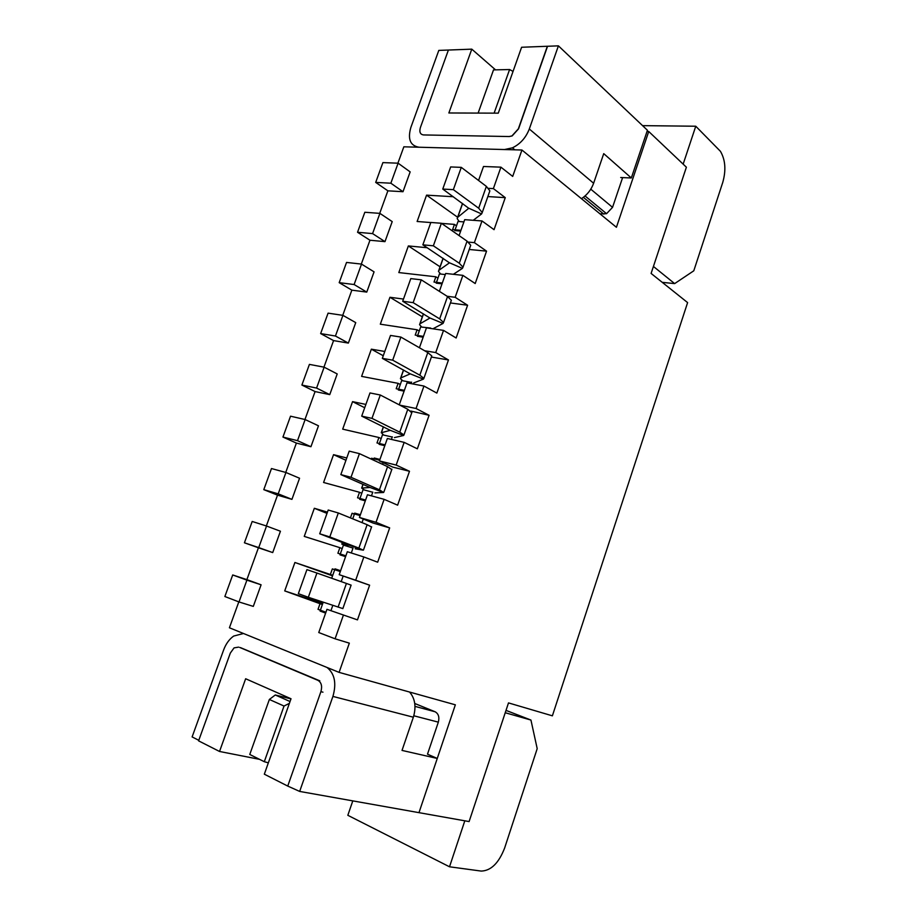 <?xml version="1.0" encoding="UTF-8"?>
<svg xmlns="http://www.w3.org/2000/svg" width="917" height="917" viewBox="0 0 917 917"><rect width="100%" height="100%" fill="white"/><g stroke="black" fill="none" stroke-linecap="round" stroke-linejoin="round"><path stroke-width="1.38" d="M460.666 231.073L454.809 230.591L458.042 221.455L463.91 221.903M459.211 221.547L457.147 218.555L457.709 217.306L468.759 208.274L442.762 189.062L453.353 189.647L461.285 167.364L486.365 186.38L478.674 208.216L453.353 189.647M473.241 220.298L481.574 213.948L482.239 212.538L478.674 208.216M489.426 192.111L489.861 190.851L486.365 186.38M442.762 189.062L450.648 166.94L461.285 167.364M430.703 328.068L420.685 326.945L417.373 336.287L423.161 337.192M421.831 327.117L419.539 324.687L419.975 323.804L429.97 318.027L402.712 301.257L413.143 302.644L421.258 279.834L447.542 296.535L439.667 318.875L413.143 302.644M432.927 328.802L443.037 323.437L443.553 322.44L439.667 318.875M451.038 301.189L451.359 300.26L447.542 296.535M402.712 301.257L410.793 278.608L421.258 279.834M581.447 198.68C587.201 194.874 591.259 189.727 593.62 183.251L603.73 153.632L631.32 177.967L647.425 130.248L558.407 45.85L529.304 128.999C525.899 137.745 520.271 144.026 512.397 147.843L504.522 149.54L419.069 147.224C410.231 145.769 407.503 139.143 410.885 127.371L438.796 50.412L471.785 49.151L448.86 112.974L498.275 113.158L521.601 47.26L547.552 46.263L518.552 128.85L512.144 135.934L509.302 136.541L423.505 134.937L509.095 136.541L511.938 135.934L518.346 128.85L547.346 46.274L558.407 45.85M620.694 177.52L631.32 177.967M420.399 127.497L448.402 50.045L420.399 127.497C419.126 131.945 420.169 134.421 423.505 134.937C420.169 134.421 419.126 131.945 420.399 127.497M442.017 283.834L436.194 283.147L439.461 273.908L445.295 274.561M440.618 274.045L438.452 271.329L438.945 270.263L449.479 262.835L422.852 244.828L433.363 245.813L441.386 223.267L467.062 241.148L459.279 263.225L433.363 245.813M453.353 274.298L462.42 268.383L463.005 267.179L459.279 263.225M470.341 246.341L470.719 245.24L467.062 241.148M422.852 244.828L430.841 222.453L441.386 223.267M411.618 382.137L411.091 383.615L411.515 382.423L401.692 380.566L398.356 390.012L404.088 391.135M402.838 380.784L400.42 378.652L400.798 377.953L410.231 373.861L382.332 358.352L392.682 360.163L400.901 337.078L427.792 352.575L419.826 375.179L392.682 360.163M413.693 382.939L423.436 379.134L423.883 378.354L419.826 375.179M431.517 356.667L431.781 355.911L427.792 352.575M382.332 358.352L390.516 335.439L400.901 337.078M622.62 177.6L612.545 207.345L606.561 213.684L600.039 213.879M488.555 188.352L493.38 188.604L500.923 167.158L483.5 166.493L478.559 180.466M398.104 163.192L390.848 183.205L402.999 191.71L387.88 190.828L375.695 182.403L382.905 162.607L398.104 163.192L410.163 171.892L402.999 191.71M500.923 167.158L512.695 176.419L521.945 150.021L403.835 146.812L397.898 163.18M487.855 196.57L505.267 197.648L494.057 229.674L482.01 220.951L474.376 242.638L486.549 251.143L475.201 283.536L462.879 275.352L455.164 297.291L467.601 305.246L456.139 337.995L443.53 330.384L435.724 352.575L448.459 359.957L436.859 393.095L423.952 386.046L416.066 408.489L429.087 415.298L417.35 448.814L404.156 442.361L396.167 465.068L409.486 471.281L397.623 505.175L384.12 499.329L376.039 522.3L389.668 527.905L377.666 562.201L363.854 556.963L355.681 580.209L369.62 585.195L357.47 619.881L326.968 609.312L357.47 619.881M493.38 188.604L505.267 197.648M457.617 217.237L426.565 195.149L453.307 196.731M238.81 601.873L229.422 627.778L339.095 672.379L455.348 704.818L418.977 812.657L469.103 821.575L508.499 702.903L552.378 715.833L687.612 302.599L651.104 273.438L686.386 167.203L648.732 131.498L616.419 227.278L521.945 150.021M647.012 131.475L648.732 131.498M471.785 49.151L495.547 69.864M375.695 182.403L390.848 183.205M232.712 574.959L246.914 580.14L239.005 601.953L224.86 596.52L232.712 574.959L246.879 579.624L258.434 547.781L244.426 542.795L252.198 521.464L266.538 526.026L258.72 547.598L272.716 552.584L258.434 547.781M266.343 525.957L277.519 495.146L263.787 489.644L271.478 468.541L285.944 472.496L278.206 493.839L291.938 499.364L277.519 495.146M285.749 472.438L296.397 443.083L282.94 437.065L290.54 416.192L305.143 419.55L297.498 440.664L310.943 446.717L296.397 443.083M304.948 419.505L315.081 391.57L301.888 385.048L309.407 364.393L324.137 367.178L316.571 388.063L329.753 394.619L315.081 391.57M323.942 367.144L333.57 340.597L320.629 333.582L328.08 313.144L342.924 315.356L335.439 336.023L348.357 343.084L333.57 340.597M342.729 315.333L351.853 290.15L339.187 282.654L346.546 262.434L361.516 264.096L354.111 284.534L366.766 292.099L351.853 290.15M361.309 264.073L369.964 240.231L357.538 232.265L364.828 212.263L379.913 213.374L372.577 233.606L384.98 241.641L369.964 240.231M379.707 213.363L387.88 190.828M430.807 222.556L417.12 221.49L426.565 195.149M460.942 230.293L452.597 229.605L454.442 224.39L441.57 223.393M379.913 213.374L392.212 221.605L384.98 241.641M361.516 264.096L374.067 271.845L366.766 292.099M342.924 315.356L355.739 322.624L348.357 343.084M324.137 367.178L337.215 373.941L329.753 394.619M305.143 419.55L318.486 425.809L310.943 446.717M285.944 472.496L299.561 478.238L291.938 499.364M266.538 526.026L280.43 531.23L272.716 552.584M246.879 579.624L261.093 584.794L253.298 606.389L239.005 601.953M343.348 615.284L335.083 638.805L349.331 643.149L339.095 672.379M369.62 585.195L339.21 574.672L347.325 551.713L363.854 556.963M389.668 527.905L373.081 523.057L359.43 517.463L367.453 494.767L384.12 499.329M409.486 471.281L392.774 467.108L379.42 460.919L387.352 438.486L404.156 442.361M429.087 415.298L410.782 411.034M448.459 359.957L431.38 357.045M467.601 305.246L450.419 302.954M486.549 251.143L469.24 249.47M442.303 283.044L434.005 282.069L435.873 276.796L398.815 272.567L408.363 245.939L427.196 247.728M423.448 336.39L415.206 335.106L417.097 329.776L380.314 324.194L389.954 297.28L403.491 299.068M404.374 390.321L396.201 388.728L398.116 383.34L361.607 376.383L371.351 349.182L384.796 351.463M345.881 555.817L337.903 553.249L339.875 547.678L304.249 536.399L314.336 508.282L327.438 512.133M350.432 517.91L352.071 513.268L360.094 515.583M363.281 519.045L362.02 522.621L363.281 519.045M353.045 548.045L351.303 552.974L353.022 548.102L343.439 545.088L339.978 554.854L345.583 556.653M392.316 436.813L391.399 439.415L392.235 437.019L382.492 434.796L379.111 444.344L384.808 445.685M385.094 444.871L376.99 442.957L378.916 437.512L342.694 429.145L352.552 401.635L365.883 404.431M365.596 500.029L357.55 497.793L359.51 492.291L323.586 482.48L333.547 454.672L346.764 457.984M371.27 459.108L371.568 458.248L379.661 460.254M383.191 462.672L382.595 464.346L383.191 462.672M372.795 492.108L371.465 495.868L372.749 492.246L363.075 489.632L359.659 499.295L365.298 500.865M325.936 612.247L318.027 609.346L320.022 603.707L284.717 590.915L294.907 562.488L330.372 574.489L332.355 568.895L340.31 571.555M343.153 576.071L341.204 581.596L343.153 576.071M332.802 605.38L330.957 610.607L332.802 605.38M383.26 355.75L371.351 349.182M462.879 275.352L445.696 273.449L439.369 291.342M455.164 297.291L447.129 296.271M339.187 282.654L354.111 284.534M320.629 333.582L335.439 336.023M443.53 330.384L426.462 327.839L419.424 347.761M435.724 352.575L424.582 350.73M357.538 232.265L372.577 233.606M482.01 220.951L464.701 219.667L459.073 235.577M474.376 242.638L468.346 242.099M456.494 225.834L454.442 224.39M419.241 331.037L417.097 329.776M422.324 316.846L389.954 297.28M437.971 278.149L435.873 276.796M440.057 266.79L408.363 245.939M326.991 513.382L314.336 508.282M396.167 465.068L379.42 460.919M282.94 437.065L297.498 440.664M263.787 489.644L278.206 493.839M376.039 522.3L359.43 517.463M301.888 385.048L316.571 388.063M423.952 386.046L407.022 382.848L399.25 404.844M416.066 408.489L399.881 405.165M354.375 514.208L352.071 513.268M400.305 384.51L398.116 383.34M361.791 493.266L359.51 492.291M345.95 460.277L333.547 454.672M373.815 459.291L371.568 458.248M381.151 438.59L378.916 437.512M364.702 407.733L352.552 401.635M322.761 603.466L284.717 590.915M332.55 575.842L294.907 562.488M244.426 542.795L258.72 547.598M355.681 580.209L339.21 574.672M332.733 575.326L330.372 574.489M334.705 569.744L332.355 568.895M342.201 548.561L339.875 547.678M414.748 703.488L435.094 711.764C438.521 713.701 439.598 717.163 438.337 722.149L427.494 754.175L437.26 758.451L418.977 812.657L299.676 791.428L332.917 696.416C336.654 683.337 334.694 673.697 327.048 667.484M239.704 647.436L317.947 680.357C321.408 682.408 322.394 686.168 320.904 691.647L287.743 786.075L299.676 791.428M238.592 647.127L234.064 647.883L230.339 653.053L198.588 740.856L219.53 751.47L245.653 678.752L291.021 698.765L264.325 774.189L287.743 786.075M335.083 638.805L318.761 632.535L326.968 609.312M246.914 580.14L261.093 584.794M320.411 610.114L318.027 609.346M322.406 604.486L320.022 603.707M219.53 751.47L259.591 759.356M464.816 820.807L449.513 866.794L347.83 815.305L352.793 800.873M642.553 125.64L695.762 126.225L683.154 164.143M505.244 712.738L530.943 720.051L537.202 748.65L504.648 847.984C498.814 863.057 491.008 870.76 481.219 871.081L449.513 866.794M695.762 126.225L720.43 151.316C725.404 159.856 726.184 170.207 722.768 182.38L693.791 270.802L674.648 283.605L662.246 282.344M653.431 266.457L674.648 283.605M494.125 113.146L509.588 69.532L493.506 69.91L478.135 113.078M509.588 69.532L513.05 71.423M289.405 703.339L284.029 706.044L269.357 699.465L275.283 694.983L290.047 701.528M290.987 698.88L275.283 694.983M269.357 699.465L249.768 754.473L264.302 761.706L284.029 706.044M268.349 762.841L264.302 761.706M506.012 710.388L530.943 720.051M198.783 740.306L192.111 736.924L223.656 649.889C225.937 643.803 229.273 639.195 233.663 636.066L243.498 633.498M240.644 647.689L319.804 680.827M437.26 758.451L402.024 750.415L413.361 717.209C416.375 706.938 415.126 698.548 409.59 692.048M352.736 518.839L354.753 513.119L360.392 514.746M344.551 545.432L341.926 544.102L349.629 545.306L319.712 533.786L329.799 536.915L338.316 512.981L367.132 524.696L358.879 548.102L329.799 536.915M355.177 548.79L363.247 550.166L358.879 548.102M371.568 527.011L367.132 524.696M319.712 533.786L328.194 510.024L338.316 512.981M373.517 460.151L374.262 458.03L379.947 459.428M364.198 489.93L361.768 488.085L370.067 487.489L340.837 474.605L351.016 477.287L359.43 453.64L387.582 466.65L379.432 489.781L351.016 477.287M374.904 492.887L383.547 492.486L379.432 489.781M391.777 469.573L387.582 466.65M340.837 474.605L349.217 451.13L359.43 453.64M383.627 435.059L381.392 432.709L390.264 430.337L361.711 416.135L371.97 418.37L380.291 395.009L407.801 409.28L399.743 432.148L371.97 418.37M394.402 437.604L403.606 435.483L403.973 434.922L399.743 432.148M411.767 412.788L407.801 409.28M361.711 416.135L369.987 392.935L380.291 395.009M331.69 578.249L335.026 568.849L340.608 570.706M325.627 613.095L320.079 611.054L323.208 602.205M342.866 608.59L308.318 597.276L316.938 573.045L346.42 583.441L338.075 607.134M351.108 585.138L346.42 583.441M308.318 597.276L298.334 593.677L306.92 569.629L316.938 573.045M459.108 221.455L460.082 221.616M462.604 203.494L457.709 217.306M468.759 208.228L481.574 213.948M421.728 327.037L422.691 327.243M423.494 313.889L419.975 323.804M429.958 317.993L443.037 323.437M529.304 128.999L593.62 183.251M440.515 273.954L441.49 274.137M443.163 258.376L438.945 270.263M449.468 262.789L462.42 268.383M402.723 380.715L403.686 380.945M403.595 370.044L400.798 377.953M410.22 373.827L423.436 379.134M603.833 214.131L583.372 197.338M612.545 207.345L590.789 189.177M435.094 711.764L415 706.377M438.337 722.149L413.808 715.776M322.956 692.175L320.904 691.647M413.361 717.209L332.917 696.416M344.437 545.386L345.388 545.695M342.488 542.532L341.926 544.102M349.606 545.294L363.247 550.166M364.083 489.873L365.035 490.159M363.098 484.359L361.768 488.085M370.044 487.466L383.547 492.486M383.512 434.99L384.475 435.243M383.466 426.863L381.392 432.709M390.252 430.314L403.606 435.483M462.512 203.425L457.537 217.478M489.861 190.851L482.239 212.538M423.39 313.82L419.814 323.919M451.359 300.26L443.553 322.44M514.85 149.826L512.397 147.843M443.06 258.307L438.785 270.4M470.719 245.24L463.005 267.179M403.491 369.987L400.649 378.033M431.781 355.911L423.883 378.354M606.561 213.684L585.046 195.963M342.373 542.486L341.812 544.09M371.637 526.805L363.464 550.051M362.983 484.314L361.642 488.108M391.926 469.172L383.833 492.142M383.363 426.818L381.254 432.755M411.962 412.214L403.973 434.922M351.119 585.115L342.843 608.636"/></g></svg>
